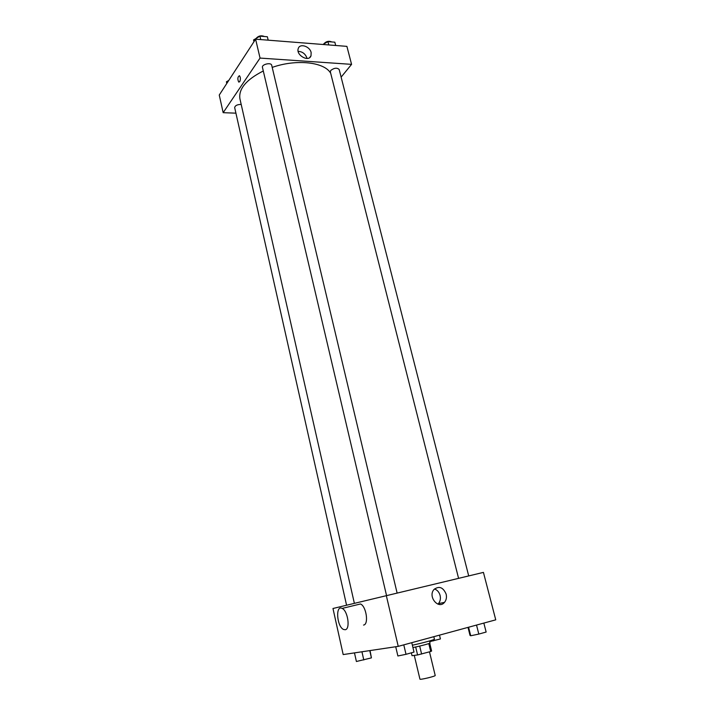 <?xml version="1.0" encoding="UTF-8"?>
<svg xmlns="http://www.w3.org/2000/svg" width="715" height="715" viewBox="0 0 715 715"><rect width="100%" height="100%" fill="white"/><g stroke="black" fill="none" stroke-linecap="round" stroke-linejoin="round"><path stroke-width="1.07" d="M414.28 655.387L419.937 679.143C419.741 680.081 435.801 676.229 435.203 675.478L429.483 651.857M428.794 643.589L430.707 651.508L417.587 654.958L412.028 655.682L411.348 652.831M430.707 651.508L431.619 651.025L429.724 643.232M429.518 640.971L430.019 643.008C430.555 643.375 418.883 646.467 412.93 647.531M419.696 646.074L421.609 654.055M415.683 646.977L417.587 654.958M412.376 645.207C422.002 643.196 435.033 639.63 434.425 639.174L433.817 636.681M241.196 104.426C237.3 104.453 235.119 105.516 234.672 107.616L346.578 605.23L483.429 572.393L495.745 619.842L398.237 646.36L343.182 654.574L332.976 608.492L346.578 605.221M483.429 572.393L332.976 608.492M386.35 595.738L398.237 646.36M446.151 594.165C446.866 597.391 446.312 600.126 444.498 602.37C438.465 609.886 427.543 596.507 433.996 589.5C439.108 585.674 443.157 587.23 446.151 594.165M357.178 604.774L360.467 603.978C366.303 606.123 369.012 624.597 363.542 625.062M345.202 629.727L343.558 629.468C336.774 626.662 335.272 604.631 342.128 608.411C347.839 610.628 350.547 629.298 345.202 629.727M434.497 588.972C437.303 589.991 439.171 592.163 440.118 595.488C440.806 598.687 440.252 601.395 438.447 603.621L437.938 604.139M354.381 603.362L239.918 98.804C238.444 88.946 246.237 79.669 263.29 70.982M272.201 67.398C296.537 58.809 324.628 62.062 330.696 73.296M468.709 575.924L339.169 69.489C337.06 67.532 334.262 67.845 330.768 70.436L330.339 71.875L458.583 578.355M386.574 595.667L262.45 67.389C261.493 64.359 271.191 62.107 271.691 65.244L397.138 593.137M341.127 77.131L351.574 64.359L260.046 58.076L223.16 112.684L235.914 113.167M351.574 64.359L346.9 46.368L255.604 39.182L219.255 95.041L223.16 112.684M255.604 39.182L260.046 58.076M311.132 52.535L311.025 55.752C308.862 62.607 295.545 55.01 298.298 48.432C299.88 43.097 309.89 46.332 311.132 52.535M239.731 81.698L238.73 82.082C237.353 78.981 237.603 76.854 239.462 75.71C240.597 77.3 240.687 79.294 239.731 81.698L238.73 82.082C237.362 78.981 237.603 76.854 239.462 75.71M298.146 51.337C302.463 51.596 305.403 53.857 306.967 58.121L307.048 58.46M335.675 45.483L334.834 42.194L327.944 41.64L322.93 44.482M327.944 41.64L328.784 44.938M323.618 44.089C325.96 41.363 328.712 40.657 331.876 41.953M268.188 40.174L267.374 36.76L259.947 36.161L253.548 39.951L253.959 41.702M259.947 36.161L260.752 39.584M256.033 38.485C258.374 35.813 261.198 35.16 264.487 36.528M228.746 80.446L226.414 81.796L226.789 83.458M228.773 80.411L229.292 79.615M483.841 623.078L486.137 632.042L478.818 634.08L470.72 635.76L470.023 635.394L468.003 627.386M468.566 627.234L470.72 635.76M476.521 625.071L478.818 634.08M411.769 642.678L414.012 652.089L406.013 654.314L397.88 655.977L395.717 646.735M403.778 644.85L406.013 654.314M439.493 635.143L440.422 638.951L429.688 641.65M433.147 639.827L433.397 640.872M370.039 650.57L371.416 657.88L356.401 661.5L354.47 652.884M369.762 650.605L371.416 657.88M361.942 651.776L363.792 659.972M360.467 603.978L342.128 608.411M438.447 603.621L444.498 602.37M309.667 57.566L311.025 55.752"/></g></svg>
